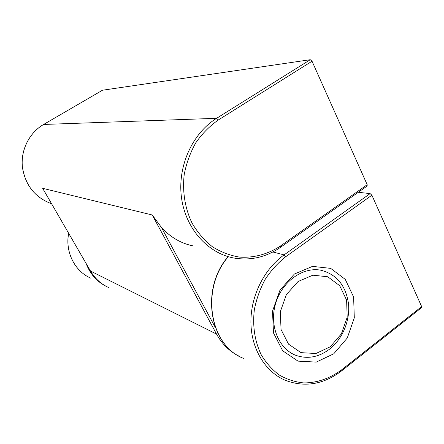 <?xml version="1.0" encoding="UTF-8"?>
<svg xmlns="http://www.w3.org/2000/svg" width="444" height="444" viewBox="0 0 444 444"><rect width="100%" height="100%" fill="white"/><g stroke="black" fill="none" stroke-linecap="round" stroke-linejoin="round"><path stroke-width="0.67" d="M43.873 190.387L42.674 188.317L152.237 214.979L161.327 227.267C170.441 237.362 181.269 243.623 193.823 246.048M312.032 61.228L310.256 59.712L216.6 118.315L218.309 119.985L312.032 61.228L367.188 184.698L280.519 245.965C268.048 254.207 253.752 258.131 239.327 257.07C229.781 255.455 220.773 251.987 212.304 246.664C204.357 240.343 197.641 232.556 192.163 223.304C185.026 208.619 182.223 191.536 184.238 174.409C186.43 163.12 190.293 152.57 195.815 142.763C202.181 133.644 209.679 126.052 218.309 119.985M280.658 247.214L367.138 186.025L367.188 184.698M280.319 247.264L280.625 247.236C266.261 257.198 250.727 260.8 234.027 258.047C207.853 253.341 185.636 228.743 181.496 197.708C177.284 166.705 192.135 133.494 216.6 118.315L43.623 124.459L102.52 90.221L310.256 59.712M329.492 349.217C318.781 357.192 307.686 359.274 296.22 355.461C278.799 349.217 269.103 325.73 275.524 303.824C281.746 281.868 302.508 266.766 320.673 270.174C336.435 274.137 345.698 285.242 348.473 303.502C350.277 320.435 342.601 339.033 329.492 349.217C342.601 339.033 350.277 320.435 348.473 303.502C345.698 285.242 336.435 274.137 320.673 270.174C302.508 266.766 281.746 281.868 275.524 303.824C269.103 325.73 278.799 349.217 296.22 355.461C307.686 359.274 318.781 357.192 329.492 349.217M333.766 353.79L347.258 338.023L354.301 317.843L353.618 296.997L345.266 279.37L330.68 268.376L312.532 266.372L294.383 274.037L280.009 290.054L272.499 311.172L273.493 332.95L282.689 350.799L298.024 361.133L316.261 362.099L333.766 353.79M421.65 306.593L341.669 369.802L341.775 370.751L421.639 307.587L421.65 306.593L371.889 195.21L370.124 193.595L284.088 254.889L285.803 256.665L371.889 195.21M358.28 192.296L370.124 193.595M330.297 346.764L315.923 353.513L301.01 352.647L288.522 344.139L281.063 329.553L280.281 311.81L286.38 294.6L298.074 281.518L312.876 275.191L327.728 276.756L339.716 285.703L346.609 300.144L347.191 317.266L341.397 333.844L330.297 346.764M152.237 214.979L216.533 334.082L218.109 333.805M215.407 327.633L161.327 227.267M42.674 188.317L90.448 270.99C94.922 278.56 101.021 284.093 108.747 287.584C101.049 284.11 94.966 278.593 90.498 271.034L216.533 334.082C222.067 344.111 229.57 351.47 239.055 356.166M43.373 189.577L90.437 270.923M280.625 247.236L280.519 245.965M102.492 90.226L43.601 124.464C29.271 132.762 20.579 150.094 22.372 167.049C25.275 185.292 35.015 197.536 51.593 203.785C35.032 197.547 25.302 185.303 22.4 167.049C20.613 150.089 29.31 132.756 43.623 124.459L43.573 124.487M341.669 369.802C329.931 378.46 317.349 382.839 303.918 382.939C295.216 382.079 287.018 379.448 279.337 375.058C272.139 369.702 266.084 362.898 261.166 354.656C254.717 341.109 252.442 326.124 254.34 309.696C256.432 299.034 260.029 288.955 265.135 279.443C271.001 270.513 277.889 262.92 285.803 256.665M272.871 251.976L284.088 254.889C264.036 269.142 250.605 296.237 250.904 322.488C251.221 348.745 265.085 371.573 284.926 380.153C304.562 387.717 323.51 384.587 341.775 370.751M228.116 256.638C200.111 288.705 209.263 345.288 243.417 358.341C209.468 345.449 200.294 288.828 228.299 256.688M86.153 263.558C90.027 273.82 96.587 281.352 105.838 286.147M68.654 233.294C64.918 251.881 74.742 271.334 90.853 278.183C74.786 271.362 64.974 251.948 68.687 233.355"/></g></svg>
